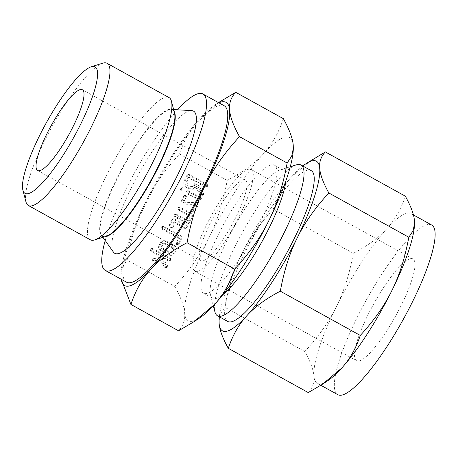 <?xml version="1.0" encoding="UTF-8"?>
<svg xmlns="http://www.w3.org/2000/svg" width="458" height="458" viewBox="0 0 458 458"><rect width="100%" height="100%" fill="white"/><g stroke="black" fill="none" stroke-linecap="round" stroke-linejoin="round"><path stroke-width="0.34" stroke-dasharray="2.29 1.72" d="M182.169 189.498L181.712 188.038L180.818 187.98L180.297 188.467L180.629 190.23L181.42 190.259L183.28 189.177L182.822 187.717L181.712 188.038M187.316 191.135L185.896 191.581L186.234 193.328L199.339 200.249L200.175 199.482L200.278 198.732L199.694 197.988L187.316 191.135L188.427 190.814L185.896 191.581M179.857 203.283L180.034 205.052L180.601 205.178L195.039 204.886L192.4 210.222L192.715 211.997L193.476 212.031L194.266 211.258L197.77 204.171L197.461 202.671L196.78 202.51L182.456 202.842L185.227 197.226L185.318 196.35L184.78 195.726L183.916 195.681L179.857 203.283L180.967 202.963L181.145 204.732L180.034 205.052M174.057 215.025L174.406 216.789L186.898 223.699L187.648 223.83L188.473 222.977L190.923 218.019C191.702 216.021 191.198 214.424 189.417 213.233L179.009 207.474L178.139 207.428L177.572 207.903L177.927 209.667L188.381 215.455L189.068 216.966L187.07 221.008L175.494 214.602L174.63 214.544L174.057 215.025L175.162 214.705L175.517 216.468L174.406 216.789M171.739 219.714L169.975 223.281C169.242 224.878 169.414 226.378 170.49 227.781L171.67 227.992L172.363 227.248L171.859 224.288L173.01 221.947L184.591 228.359L185.496 228.393L186.269 226.916L185.679 226.166L173.187 219.256L172.363 219.096L171.739 219.714L172.849 219.388L171.086 222.96L169.975 223.281M176.313 242.769L176.622 244.555L177.395 244.578L178.179 243.805L181.002 238.097L180.538 236.58L162.63 226.67L161.771 226.624L161.205 227.099L161.554 228.868L178.54 238.269L176.313 242.769L177.423 242.448L177.733 244.234L176.622 244.555M159 245.482C158.124 247.543 158.583 249.232 160.374 250.543L168.699 255.152L171.212 255.404L173.41 253.457L174.813 250.623C175.586 248.62 175.082 247.028 173.301 245.837L164.983 241.229L162.361 240.982L160.403 242.648L159 245.482L160.111 245.162C159.235 247.223 159.693 248.912 161.485 250.223L160.374 250.543M283.37 118.679C278.704 132.7 272.006 144.459 263.276 153.957C254.728 163.449 242.706 172.26 227.197 180.389C223.201 202.344 217.132 221.495 208.98 237.839C201.01 254.121 189.612 270.323 174.779 286.445L127.141 260.081C131.137 238.131 137.205 218.981 145.358 202.631C153.327 186.354 164.725 170.153 179.559 154.031C184.225 140.011 190.923 128.251 199.654 118.754L220.367 101.344M227.197 180.389L179.559 154.031M161.199 259.131L165.807 267.472L167.021 267.793L167.731 267.043L167.622 265.903L163.197 258.392L165.149 258.18L169.655 260.671L170.559 260.711L171.332 259.234L170.742 258.484L152.777 248.545L151.913 248.494L151.346 248.969L151.69 250.732L162.767 256.864L153.968 258.558L153.27 259.108L153.625 260.928L152.514 261.249L160.088 259.457L164.697 267.793L165.911 268.113L166.62 267.369L166.512 266.224L162.092 258.713L164.044 258.501L168.544 260.997L169.449 261.031L170.221 259.554L169.632 258.804L151.667 248.866L150.802 248.82L150.235 249.295L150.585 251.053L161.657 257.184L152.858 258.885L152.159 259.428L152.514 261.249L160.088 259.457M188.999 188.931L192.457 189.274L195.612 186.538L195.429 186.904L200.484 195.056L200.902 195.514L201.789 195.503L202.505 194.764L202.482 193.894L196.608 184.517L197.461 182.794L205.081 187.013L205.997 187.064L206.776 185.582L206.192 184.837L188.29 174.927L187.471 174.773L186.853 175.38L184.419 180.303C183.2 183.206 183.835 185.587 186.326 187.454L188.999 188.931L190.11 188.61L193.568 188.954L196.722 186.217L195.612 186.538M203.037 260.837A46.143 9.927 119 0 1 200.696 260.734A46.143 9.927 119 0 1 212.031 219.863A46.143 9.927 119 0 1 243.049 179.874A46.143 9.927 119 0 1 245.385 179.983A46.143 9.927 119 0 1 234.049 220.848A46.143 9.927 119 0 1 203.037 260.837M248.259 169.328A58.166 12.515 -61 0 0 209.163 219.737A58.166 12.515 -61 0 0 194.873 271.25A58.166 12.515 -61 0 0 197.822 271.382A58.166 12.515 -61 0 0 236.918 220.979A58.166 12.515 -61 0 0 251.207 169.46A58.166 12.515 -61 0 0 248.259 169.328M359.519 360.864A58.166 12.515 -61 0 0 398.615 310.461A58.166 12.515 -61 0 0 412.904 258.947A58.166 12.515 -61 0 0 409.956 258.816A58.166 12.515 -61 0 0 370.86 309.219A58.166 12.515 -61 0 0 356.57 360.732A58.166 12.515 -61 0 0 359.519 360.864M431.676 225.021A96.947 20.856 -61 0 0 426.77 224.798A96.947 20.856 -61 0 0 361.608 308.806A96.947 20.856 -61 0 0 337.798 394.664M327.768 380.73A96.947 20.856 119 0 1 322.163 383.512A96.947 20.856 119 0 1 317.251 383.294A96.947 20.856 119 0 1 313.919 376.138A96.947 20.856 119 0 1 336.447 306.511A96.947 20.856 119 0 1 386.718 228.845A96.947 20.856 119 0 1 406.223 213.428A96.947 20.856 119 0 1 411.135 213.651A96.947 20.856 119 0 1 414.467 220.802A96.947 20.856 119 0 1 414.547 223.916M25.969 201.886A81.261 17.478 119 0 1 52.424 125.933A81.261 17.478 119 0 1 102.729 63.181M405.33 196.179C401.008 209.157 394.807 220.046 386.718 228.845C378.772 237.656 367.637 245.814 353.313 253.32C349.62 273.644 343.992 291.374 336.447 306.511C329.039 321.636 318.482 336.636 304.782 351.515C310.387 361.62 313.438 369.829 313.919 376.138C314.509 382.482 312.619 387.96 308.263 392.575M90.352 239.797A81.261 17.478 119 0 1 110.309 167.828A81.261 17.478 119 0 1 164.926 97.417A81.261 17.478 119 0 1 169.042 97.6M219.067 320.909L220.59 313.615L224.815 307.261L304.782 351.515M224.815 307.261C228.513 286.937 234.135 269.207 241.681 254.07C249.095 238.944 259.646 223.939 273.346 209.066L353.313 253.32M273.346 209.066C277.668 196.081 283.868 185.198 291.952 176.399L311.131 160.277M302.807 165.996A96.947 20.856 -61 0 0 291.952 176.399A96.947 20.856 -61 0 0 241.681 254.07A96.947 20.856 -61 0 0 219.342 316.81M311.159 170.622A86.184 18.538 -61 0 0 306.791 170.428A86.184 18.538 -61 0 0 248.866 245.11A86.184 18.538 -61 0 0 227.7 321.436M296.36 164.851A86.184 18.538 -61 0 0 243.003 231.404A86.184 18.538 -61 0 0 214.945 311.955M113.412 252.066A81.261 17.478 119 0 1 136.69 177.664A81.261 17.478 119 0 1 189.349 110.933A81.261 17.478 119 0 1 191.69 110.624M285.889 180.778A73.154 15.738 -61 0 0 283.513 170.216A73.154 15.738 -61 0 0 279.804 170.05A73.154 15.738 -61 0 0 279.609 170.107A73.154 15.738 -61 0 0 234.324 226.601A73.154 15.738 -61 0 0 210.508 294.975A73.154 15.738 -61 0 0 212.667 298.227A73.154 15.738 -61 0 0 216.376 298.393A73.154 15.738 -61 0 0 222.886 294.626M177.544 109.806A100.823 21.686 -61 0 0 105.208 240.519M270.661 164.989A73.154 15.738 -61 0 0 221.495 228.376A73.154 15.738 -61 0 0 203.524 293.166A73.154 15.738 -61 0 0 207.228 293.332A73.154 15.738 -61 0 0 256.4 229.939A73.154 15.738 -61 0 0 274.365 165.155A73.154 15.738 -61 0 0 270.661 164.989M199.602 317.995A104.699 22.522 119 0 1 193.551 321.001A104.699 22.522 119 0 1 184.648 313.037A104.699 22.522 119 0 1 208.98 237.839A104.699 22.522 119 0 1 263.276 153.957A104.699 22.522 119 0 1 284.338 137.314A104.699 22.522 119 0 1 293.24 145.278A104.699 22.522 119 0 1 293.326 148.638M126.505 282.168A100.823 21.686 119 0 1 151.272 192.875A100.823 21.686 119 0 1 219.039 105.506A100.823 21.686 119 0 1 224.145 105.735M218.832 102.792A104.699 22.522 -61 0 0 214.67 105.111A104.699 22.522 -61 0 0 199.654 118.754A104.699 22.522 -61 0 0 145.358 202.631A104.699 22.522 -61 0 0 120.946 274.468A104.699 22.522 -61 0 0 121.032 277.834A104.699 22.522 -61 0 0 121.193 279.225M121.181 279.22L120.935 274.823L122.578 266.951L127.141 260.081M174.779 286.445C180.836 297.356 184.127 306.225 184.648 313.037C185.29 319.867 183.252 325.787 178.54 330.79M165.807 267.472L164.697 267.793M166.162 267.827L165.052 268.148M167.021 267.793L165.911 268.113M167.731 267.043L166.62 267.369M167.622 265.903L166.512 266.224M163.197 258.392L162.092 258.713M165.149 258.18L164.044 258.501M169.655 260.671L168.544 260.997M170.559 260.711L169.449 261.031M171.229 259.972L170.118 260.293M171.332 259.234L170.221 259.554M170.742 258.484L169.632 258.804M152.777 248.545L151.667 248.866M151.346 248.969L150.235 249.295M151.69 250.732L150.585 251.053M162.767 256.864L161.657 257.184M153.968 258.558L152.858 258.885M153.27 259.108L152.159 259.428M153.625 260.928L153.945 260.848L153.625 260.928M161.485 250.223L169.809 254.825L168.699 255.152M169.809 254.825L172.322 255.083L174.521 253.137L173.41 253.457M174.521 253.137L175.924 250.303L174.813 250.623M175.924 250.303C176.696 248.299 176.193 246.702 174.412 245.511L173.301 245.837M174.412 245.511L166.088 240.908L164.983 241.229M166.088 240.908L163.472 240.662L161.514 242.328L160.403 242.648M161.514 242.328L160.111 245.162M174.063 249.244L172.643 252.123L171.87 252.776L170.931 252.661L162.527 248.007L161.972 246.215L163.975 242.906L164.966 243.078L173.37 247.726L174.063 249.244L172.958 249.57L171.532 252.444L170.765 253.097L169.826 252.982L161.416 248.328L160.861 246.536L162.871 243.232L163.855 243.398L172.26 248.047L172.958 249.57M172.643 252.123L171.532 252.444M170.931 252.661L169.826 252.982M173.37 247.726L172.26 248.047M164.966 243.078L163.855 243.398M163.391 243.341L162.281 243.662M161.972 246.215L160.861 246.536M162.527 248.007L161.416 248.328M177.733 244.234L178.506 244.257L179.29 243.484L178.179 243.805M179.29 243.484L182.112 237.776L181.002 238.097M182.112 237.776L181.649 236.259L180.538 236.58M181.649 236.259L163.741 226.349L162.63 226.67M163.741 226.349L162.876 226.304L161.205 227.099M162.315 226.779L162.664 228.542L161.554 228.868M162.664 228.542L179.651 237.942L178.54 238.269M179.651 237.942L177.423 242.448M171.086 222.96C170.353 224.557 170.525 226.057 171.601 227.46L170.49 227.781M171.601 227.46L171.864 227.683L170.754 228.004M171.864 227.683L172.781 227.672L171.67 227.992M172.781 227.672L173.473 226.928L172.363 227.248M173.473 226.928L173.279 225.645L172.168 225.966M173.279 225.645L172.964 223.962L171.859 224.288M172.964 223.962L174.12 221.626L173.01 221.947M174.12 221.626L185.702 228.032L184.591 228.359M185.702 228.032L186.606 228.073L185.496 228.393M186.606 228.073L187.27 227.334L186.166 227.655M187.27 227.334L187.379 226.596L186.269 226.916M187.379 226.596L186.79 225.846L185.679 226.166M186.79 225.846L174.298 218.93L173.187 219.256M174.298 218.93L173.468 218.775L172.849 219.388M175.517 216.468L188.009 223.378L186.898 223.699M188.009 223.378L188.759 223.51L189.583 222.657L188.473 222.977M189.583 222.657L192.034 217.699L190.923 218.019M192.034 217.699C192.812 215.701 192.308 214.104 190.528 212.913L189.417 213.233M190.528 212.913L180.12 207.153L179.009 207.474M180.12 207.153L179.25 207.102L177.572 207.903M178.683 207.583L179.038 209.346L177.927 209.667M179.038 209.346L189.492 215.128L188.381 215.455M189.492 215.128L190.179 216.645L189.068 216.966M190.179 216.645L188.181 220.687L187.07 221.008M188.181 220.687L176.599 214.275L175.494 214.602M176.599 214.275L175.74 214.224L175.162 214.705M181.145 204.732L181.712 204.852L180.601 205.178M181.712 204.852L196.15 204.566L195.039 204.886M196.15 204.566L193.511 209.901L192.4 210.222M193.511 209.901L193.82 211.676L192.715 211.997M193.82 211.676L194.587 211.71L195.377 210.938L194.266 211.258M195.377 210.938L198.881 203.85L197.77 204.171M198.881 203.85L198.572 202.35L197.461 202.671M198.572 202.35L196.78 202.51M197.89 202.19L182.456 202.842M183.566 202.516L186.337 196.906L185.227 197.226M186.337 196.906L186.429 196.03L185.318 196.35M186.429 196.03L185.891 195.406L184.78 195.726M185.891 195.406L185.026 195.36L183.36 196.196M184.471 195.875L180.967 202.963M187.007 191.261L187.345 193.007L186.234 193.328M187.345 193.007L199.722 199.86L198.612 200.18M199.722 199.86L200.449 199.928L199.339 200.249M200.449 199.928L201.28 199.161L200.175 199.482M201.28 199.161L201.388 198.411L200.278 198.732M201.388 198.411L200.804 197.667L199.694 197.988M200.804 197.667L188.427 190.814M182.822 187.717L181.929 187.66L180.297 188.467M181.408 188.141L181.74 189.904L180.629 190.23M181.74 189.904L182.53 189.938L183.28 189.177M196.722 186.217L195.429 186.904M196.539 186.583L202.012 195.194L200.902 195.514M202.012 195.194L202.9 195.182L201.789 195.503M202.9 195.182L203.615 194.444L202.505 194.764M203.615 194.444L203.736 193.917L202.625 194.238M203.736 193.917L203.587 193.568L202.482 193.894M203.587 193.568L197.719 184.196L196.608 184.517M197.719 184.196L198.572 182.473L197.461 182.794M198.572 182.473L206.192 186.692L205.081 187.013M206.192 186.692L207.108 186.744L205.997 187.064M207.108 186.744L207.783 186.005L206.673 186.326M207.783 186.005L207.886 185.261L206.776 185.582M207.886 185.261L207.302 184.517L206.192 184.837M207.302 184.517L189.4 174.607L188.29 174.927M189.4 174.607L188.576 174.452L186.853 175.38M187.963 175.053L185.53 179.983L184.419 180.303M185.53 179.983C184.311 182.885 184.946 185.267 187.436 187.127L186.326 187.454M187.436 187.127L190.11 188.61M187.391 181.019L189.228 177.303L196.7 181.442L194.868 185.158L193.081 186.658L191.192 186.417L188.524 184.94C187.127 183.933 186.755 182.627 187.391 181.019L186.286 181.345L188.118 177.63L195.595 181.763L193.757 185.479L191.971 186.979L190.087 186.738L187.414 185.261C186.017 184.259 185.645 182.954 186.286 181.345M189.228 177.303L188.118 177.63M196.7 181.442L195.595 181.763M188.524 184.94L187.414 185.261M191.192 186.417L190.087 186.738M194.868 185.158L193.757 185.479M104.59 236.803A72.284 15.549 119 0 1 101.458 235.252L102.552 236.248C104.149 236.717 105.277 236.763 105.935 236.38L106.124 236.322A72.358 15.566 119 0 1 105.93 236.38A72.358 15.566 119 0 1 116.59 178.906A72.358 15.566 119 0 1 168.67 109.428A72.358 15.566 119 0 1 174.475 112.811C174.418 111.889 173.765 110.893 172.517 109.823L171.092 109.428A72.284 15.549 119 0 1 174.069 111.26M102.936 237.324L101.458 235.252A72.284 15.549 119 0 1 122.166 169.065A72.284 15.549 119 0 1 169.013 109.702A72.284 15.549 119 0 1 171.092 109.428L173.634 109.577M201.589 194.73L200.484 195.056M412.904 258.947L251.207 169.46M356.57 360.732L194.873 271.25M200.696 260.734L37.676 170.513M245.385 179.983L82.366 89.762M413.414 214.911L411.135 213.651M320.858 385.287L317.251 383.294M210.508 294.975L213.325 305.761M279.609 170.107L290.246 166.769M212.667 298.227L203.524 293.166M283.513 170.216L274.365 165.155M214.67 105.111L218.472 102.592M120.946 274.468L120.935 274.823M150.802 248.82L151.913 248.494M152.743 261.306L153.854 260.986M171.212 255.404L172.322 255.083M162.361 240.982L163.472 240.662M170.765 253.097L171.87 252.776M162.871 243.232L163.975 242.906M177.395 244.578L178.506 244.257M161.771 226.624L162.876 226.304M172.363 219.096L173.468 218.775M187.648 223.83L188.759 223.51M178.139 207.428L179.25 207.102M174.63 214.544L175.74 214.224M193.476 212.031L194.587 211.71M183.916 195.681L185.026 195.36M186.458 191.112L187.568 190.791M180.818 187.98L181.929 187.66M181.42 190.259L182.53 189.938M187.471 174.773L188.576 174.452M192.457 189.274L193.568 188.954M191.971 186.979L193.081 186.658"/><path stroke-width="0.69" d="M40.012 170.616A46.143 9.927 119 0 1 37.676 170.513A46.143 9.927 119 0 1 49.012 129.643A46.143 9.927 119 0 1 80.024 89.659A46.143 9.927 119 0 1 82.366 89.762A46.143 9.927 119 0 1 71.03 130.633A46.143 9.927 119 0 1 40.012 170.616M320.858 385.287L337.798 394.664A96.947 20.856 -61 0 0 342.704 394.882A96.947 20.856 -61 0 0 407.866 310.873A96.947 20.856 -61 0 0 431.676 225.021L413.414 214.911M91.342 66.759A72.249 15.543 119 0 1 80.7 124.147A72.249 15.543 119 0 1 28.694 193.516A72.249 15.543 119 0 1 22.9 190.139A72.249 15.543 119 0 1 46.418 122.612A72.249 15.543 119 0 1 91.148 66.822A72.249 15.543 119 0 1 91.342 66.759M414.553 223.59L414.547 223.916A96.947 20.856 119 0 1 391.939 290.435A96.947 20.856 119 0 1 341.668 368.1A96.947 20.856 119 0 1 327.768 380.73L322.495 384.222L341.668 368.1C349.717 359.347 355.918 348.458 360.274 335.439C373.94 320.629 384.497 305.629 391.939 290.435C399.45 275.367 405.072 257.631 408.811 237.238L413.047 230.849L414.553 223.59L414.467 220.802C413.98 214.521 410.935 206.312 405.33 196.179L325.357 151.924C321.001 156.51 319.111 161.989 319.701 168.361C320.188 174.641 323.233 182.851 328.844 192.984L408.811 237.238M91.148 66.822L102.729 63.181A81.261 17.478 119 0 1 102.947 63.118A81.261 17.478 119 0 1 107.063 63.301A81.261 17.478 119 0 1 87.106 135.265A81.261 17.478 119 0 1 32.489 205.682A81.261 17.478 119 0 1 28.373 205.499A81.261 17.478 119 0 1 25.969 201.886L22.9 190.139M328.844 192.984C315.173 207.789 304.622 222.794 297.179 237.988C289.662 253.056 284.04 270.787 280.307 291.179C266.018 298.645 254.883 306.803 246.902 315.659C238.858 324.413 232.653 335.302 228.296 348.32L308.263 392.575L322.495 384.222M107.063 63.301L169.042 97.6A81.261 17.478 119 0 1 171.447 101.212A81.261 17.478 119 0 1 144.991 177.16A81.261 17.478 119 0 1 94.686 239.912A81.261 17.478 119 0 1 94.468 239.981A81.261 17.478 119 0 1 90.352 239.797L28.373 205.499M228.296 348.32C222.685 338.216 219.64 330.012 219.159 323.697A96.947 20.856 -61 0 0 227.397 331.071A96.947 20.856 -61 0 0 246.902 315.659A96.947 20.856 -61 0 0 297.179 237.988A96.947 20.856 -61 0 0 319.701 168.361A96.947 20.856 -61 0 0 311.457 160.987A96.947 20.856 -61 0 0 305.858 163.769L325.357 151.924M280.307 291.179L360.274 335.439M219.159 323.697L219.079 320.583A96.947 20.856 -61 0 0 219.159 323.697M219.342 316.81A96.947 20.856 -61 0 0 219.079 320.583M305.858 163.769A96.947 20.856 -61 0 0 302.807 165.996M213.325 305.761L214.945 311.955A86.184 18.538 -61 0 0 217.493 315.785L227.7 321.436A86.184 18.538 -61 0 0 232.063 321.63A86.184 18.538 -61 0 0 289.988 246.948A86.184 18.538 -61 0 0 311.159 170.622L300.958 164.972A86.184 18.538 -61 0 0 296.589 164.777A86.184 18.538 -61 0 0 296.36 164.851L290.246 166.769M217.493 315.785A86.184 18.538 -61 0 0 221.861 315.986A86.184 18.538 -61 0 0 279.786 241.303A86.184 18.538 -61 0 0 300.958 164.972M173.634 109.577L191.69 110.624A81.261 17.478 119 0 1 175.408 179.399A81.261 17.478 119 0 1 118.891 253.497A81.261 17.478 119 0 1 113.412 252.066L102.936 237.324M222.886 294.626A73.154 15.738 -61 0 0 261.861 241.841A73.154 15.738 -61 0 0 285.889 180.778M105.208 240.519A100.823 21.686 -61 0 0 105.3 270.432A100.823 21.686 -61 0 0 110.407 270.661A100.823 21.686 -61 0 0 178.173 183.292A100.823 21.686 -61 0 0 202.94 93.999A100.823 21.686 -61 0 0 197.833 93.77A100.823 21.686 -61 0 0 177.544 109.806M293.338 148.283L293.326 148.638A104.699 22.522 119 0 1 268.915 220.475C277.004 204.262 283.078 185.112 287.132 163.025L291.706 156.126L293.338 148.283L293.24 145.278C292.725 138.516 289.439 129.654 283.37 118.679L235.733 92.321C231.021 97.273 228.983 103.187 229.624 110.069C230.134 116.824 233.425 125.692 239.494 136.661C224.729 152.657 213.331 168.859 205.293 185.267A104.699 22.522 -61 0 0 229.624 110.069A104.699 22.522 -61 0 0 220.722 102.105A104.699 22.522 -61 0 0 218.832 102.792M287.132 163.025L239.494 136.661M202.94 93.999L224.145 105.735A100.823 21.686 119 0 1 199.379 195.028A100.823 21.686 119 0 1 131.618 282.397A100.823 21.686 119 0 1 126.505 282.168L105.3 270.432M218.472 102.592L235.733 92.321M187.076 242.717C171.647 250.778 159.619 259.589 150.997 269.149A104.699 22.522 -61 0 0 205.293 185.267C197.203 201.48 191.129 220.63 187.076 242.717L234.714 269.081C249.473 253.085 260.877 236.883 268.915 220.475A104.699 22.522 119 0 1 214.619 304.358C223.286 294.941 229.985 283.181 234.714 269.081M121.193 279.225A104.699 22.522 -61 0 0 129.935 285.798A104.699 22.522 -61 0 0 150.997 269.149C142.329 278.567 135.631 290.326 130.902 304.427L121.181 279.22M214.619 304.358A104.699 22.522 119 0 1 199.602 317.995L193.906 321.768L214.619 304.358M130.902 304.427L178.54 330.79L193.906 321.768M171.447 101.212L174.475 112.811A72.358 15.566 119 0 1 150.917 180.441A72.358 15.566 119 0 1 106.124 236.322L94.686 239.912M174.069 111.26A72.284 15.549 119 0 1 152.852 177.773A72.284 15.549 119 0 1 106.336 236.523A72.284 15.549 119 0 1 104.59 236.803"/></g></svg>
